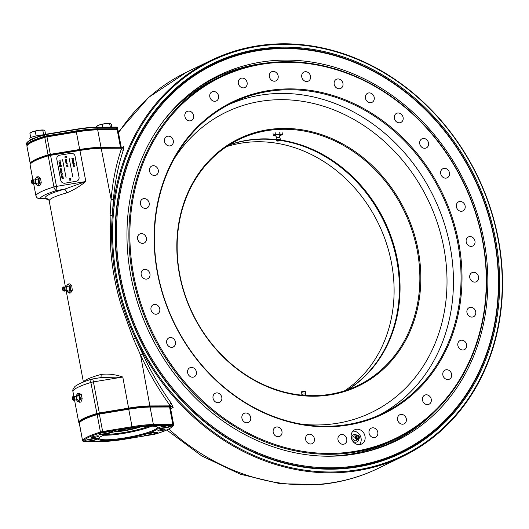 <?xml version="1.0" encoding="UTF-8"?>
<svg xmlns="http://www.w3.org/2000/svg" width="529" height="529" viewBox="0 0 529 529"><rect width="100%" height="100%" fill="white"/><g stroke="black" fill="none" stroke-linecap="round" stroke-linejoin="round"><path stroke-width="0.79" d="M121.101 149.079L120.817 148.226L101.475 148.292A34.517 5.283 169.3 0 0 91.782 148.861A34.517 5.283 169.3 0 0 79.972 150.454L50.605 155.314A3.597 0.549 169.3 0 0 48.04 155.896A46.737 7.148 169.3 0 0 30.351 164.023A46.737 7.148 169.3 0 0 30.054 164.605A3.597 0.549 169.3 0 0 30.047 164.651A3.597 0.549 169.3 0 0 30.067 164.698M133.434 338.95L135.45 338.091L142.671 354.053L140.542 355.019L133.434 338.95L121.518 306.258C115.659 287.359 112.062 268.309 110.72 249.119L110.111 215.534L111.097 199.215C112.677 181.46 116.043 164.896 121.187 149.535A1.435 0.853 18.6 0 0 123.416 149.919C118.317 165.174 114.985 181.619 113.424 199.254L112.28 215.482A220.038 189.256 -115.8 0 1 211.21 60.273A220.038 189.256 -115.8 0 1 266.709 44.661A220.038 189.256 -115.8 0 1 489.999 206.865A220.038 189.256 -115.8 0 1 402.953 456.375A220.038 189.256 -115.8 0 1 347.454 471.987A220.038 189.256 -115.8 0 1 135.45 338.091A220.038 189.256 -115.8 0 1 112.28 215.482A1.435 0.483 2.8 0 1 110.111 215.534M140.463 406.517A34.517 5.283 -10.7 0 1 150.163 405.941L169.505 405.882L169.472 406.318L149.958 406.378A34.154 5.224 169.3 0 0 140.364 406.946A34.154 5.224 169.3 0 0 128.679 408.52L99.313 413.38L99.293 412.964L128.659 408.11A34.517 5.283 -10.7 0 1 140.463 406.517M30.351 164.023L30.636 163.613A46.38 7.095 -10.7 0 1 48.185 155.552A3.234 0.496 -10.7 0 1 50.5 155.03L79.866 150.17L85.843 181.526C79.74 186.4 73.359 190.195 66.707 192.913A3.597 1.627 74.8 0 0 64.34 189.25L56.715 190.513A3.597 0.522 -99.4 0 0 56.477 186.387L85.843 181.526L64.34 189.25A38.108 5.832 -10.7 0 0 45.163 198.534L48.813 200.028A3.597 3.544 -33.8 0 0 45.163 198.534L40.111 198.547A3.597 2.744 89.8 0 1 39.463 198.653L46.182 198.633M83.595 381.958A34.517 5.283 -10.7 0 1 101.013 374.459C108.002 373.534 115.262 374.393 122.788 377.038L101.568 377.468M65.9 157.946A0.899 0.879 33.6 0 0 65.444 156.3M121.194 147.075L122.02 148.08L122.437 147.908L120.751 148.087M121.736 148.146L123.812 146.526L123.416 149.919M229.011 145.039A136.621 117.511 -115.8 0 1 252.961 139.722A136.621 117.511 -115.8 0 1 276.012 139.868M280.191 140.41A136.621 117.511 -115.8 0 1 394.125 248.835A136.621 117.511 -115.8 0 1 347.513 389.827M226.538 146.659A136.621 117.511 -115.8 0 1 247.678 142.281A136.621 117.511 -115.8 0 1 383.499 235.167A136.621 117.511 -115.8 0 1 344.71 390.772M347.652 471.127A219.317 188.635 64.2 0 0 498.047 238.956A219.317 188.635 64.2 0 0 267.171 45.196A219.317 188.635 64.2 0 0 116.783 277.368A219.317 188.635 64.2 0 0 347.652 471.127M347.123 468.337A216.44 186.162 -115.8 0 1 119.283 277.117A216.44 186.162 -115.8 0 1 267.7 47.994A216.44 186.162 -115.8 0 1 495.541 239.214A216.44 186.162 -115.8 0 1 347.123 468.337M267.502 48.853A215.72 185.54 64.2 0 0 213.088 64.161A215.72 185.54 64.2 0 0 127.753 308.777A215.72 185.54 64.2 0 0 346.66 467.801A215.72 185.54 64.2 0 0 401.075 452.493A215.72 185.54 64.2 0 0 486.416 207.871A215.72 185.54 64.2 0 0 267.502 48.853M48.185 155.552L53.912 186.968A3.597 2.076 -107 0 0 56.715 190.513A43.147 6.599 169.3 0 0 40.111 198.547A3.597 3.538 -162.3 0 1 35.919 195.677A46.737 7.148 -10.7 0 1 53.912 186.968A3.597 0.549 -10.7 0 1 56.477 186.387L50.5 155.03M142.671 354.053C150.891 371.669 160.432 388.081 171.297 403.296A1.435 0.509 -35.6 0 0 169.379 404.573L173.142 407.594L170.86 406.543L170.854 409.882M171.297 403.296L173.142 407.594L171.026 408.619M169.459 404.718L169.379 404.573C158.435 389.258 148.821 372.747 140.542 355.019L149.958 406.378M113.424 199.254A1.435 0.622 5 0 1 111.097 199.215L101.145 148.027L120.83 148.259M121.696 147.551L123.812 146.526L121.214 149.39M101.013 374.459A3.597 1.627 -105.2 0 1 100.477 377.646M101.628 377.455L92.41 378.982A3.597 3.597 0 0 0 91.947 379.088A3.597 2.076 73 0 1 92.337 379.035A3.597 0.522 80.6 0 1 92.41 378.982A3.597 0.522 80.6 0 1 93.421 381.892L99.293 412.964A3.597 0.549 -10.7 0 0 96.721 413.552A46.737 7.148 -10.7 0 0 78.735 422.261A3.597 0.549 -10.7 0 0 78.728 422.307A3.597 0.549 -10.7 0 0 78.788 422.38L79.205 422.658A3.234 0.496 169.3 0 0 79.376 422.717M128.679 408.52L122.788 377.038L93.421 381.892A3.597 0.549 169.3 0 0 90.856 382.48A46.737 7.148 169.3 0 0 72.863 391.189A3.597 3.538 17.7 0 1 72.969 389.476L72.969 389.476C74.172 387.281 75.105 386.104 75.773 385.939C79 383.644 84.389 381.363 91.947 379.088A3.597 2.076 73 0 0 90.856 382.48L97.005 413.903A46.38 7.095 169.3 0 0 79.152 422.545A3.234 0.496 169.3 0 0 79.205 422.658M79.185 394.786L79.522 394.528M79.866 150.17A34.154 5.224 -10.7 0 1 101.145 148.027M70.126 180.29A0.899 0.879 33.6 0 0 69.663 178.643M169.505 405.882L169.465 405.029M170.86 406.543L169.472 406.318M170.55 406.503A46.737 7.148 -10.7 0 1 170.239 407.085M99.313 413.38A3.234 0.496 169.3 0 0 97.005 413.903M228.779 104.57A172.58 148.437 -115.8 0 1 268.487 94.102A172.58 148.437 -115.8 0 1 442.833 218.999A172.58 148.437 -115.8 0 1 379.108 415.113M173.638 159.698A166.827 143.485 -115.8 0 1 268.216 100.325A166.827 143.485 -115.8 0 1 443.831 247.711A166.827 143.485 -115.8 0 1 329.435 424.311A166.827 143.485 -115.8 0 1 301.669 424.179M324.026 395.685A137.342 118.132 -115.8 0 1 179.45 274.346A137.342 118.132 -115.8 0 1 273.632 128.957A137.342 118.132 -115.8 0 1 418.208 250.29A137.342 118.132 -115.8 0 1 324.026 395.685M273.433 129.81A136.621 117.511 64.2 0 0 238.969 139.511A136.621 117.511 64.2 0 0 184.919 294.435A136.621 117.511 64.2 0 0 323.563 395.15A136.621 117.511 64.2 0 0 358.027 385.449A136.621 117.511 64.2 0 0 412.078 230.525A136.621 117.511 64.2 0 0 273.433 129.81M229.328 144.84A136.621 117.511 -115.8 0 1 253.622 139.405A136.621 117.511 -115.8 0 1 275.907 139.464M280.337 140.02A136.621 117.511 -115.8 0 1 394.766 248.438A136.621 117.511 -115.8 0 1 347.864 389.708M270.802 62.495A201.337 173.175 -115.8 0 1 475.121 210.919A201.337 173.175 -115.8 0 1 395.467 439.229A201.337 173.175 -115.8 0 1 344.683 453.512A201.337 173.175 -115.8 0 1 140.364 305.094A201.337 173.175 -115.8 0 1 220.018 76.784A201.337 173.175 -115.8 0 1 270.802 62.495M344.882 452.659A200.623 172.553 64.2 0 0 482.455 240.278A200.623 172.553 64.2 0 0 271.265 63.037A200.623 172.553 64.2 0 0 133.692 275.411A200.623 172.553 64.2 0 0 344.882 452.659M339.869 426.123A173.294 149.052 -115.8 0 1 157.444 273.024A173.294 149.052 -115.8 0 1 276.277 89.566A173.294 149.052 -115.8 0 1 458.703 242.672A173.294 149.052 -115.8 0 1 339.869 426.123M276.078 90.426A172.58 148.437 64.2 0 0 232.548 102.672A172.58 148.437 64.2 0 0 164.274 298.369A172.58 148.437 64.2 0 0 339.406 425.587A172.58 148.437 64.2 0 0 382.936 413.341A172.58 148.437 64.2 0 0 451.211 217.644A172.58 148.437 64.2 0 0 276.078 90.426M356.685 429.231A7.909 6.804 64.2 0 0 354.695 429.793A7.909 6.804 64.2 0 0 351.56 438.759A7.909 6.804 64.2 0 0 359.588 444.591A7.909 6.804 64.2 0 0 361.585 444.029A7.909 6.804 64.2 0 0 364.712 435.063A7.909 6.804 64.2 0 0 356.685 429.231M469.653 236.582A5.032 4.331 64.2 0 0 468.383 236.939A5.032 4.331 64.2 0 0 466.393 242.652A5.032 4.331 64.2 0 0 471.504 246.362A5.032 4.331 64.2 0 0 472.774 246.005A5.032 4.331 64.2 0 0 474.764 240.298A5.032 4.331 64.2 0 0 469.653 236.582M473.224 272.316A5.032 4.331 64.2 0 0 471.954 272.673A5.032 4.331 64.2 0 0 469.964 278.38A5.032 4.331 64.2 0 0 475.068 282.096A5.032 4.331 64.2 0 0 476.338 281.739A5.032 4.331 64.2 0 0 478.335 276.026A5.032 4.331 64.2 0 0 473.224 272.316M470.413 307.303A5.032 4.331 64.2 0 0 469.144 307.66A5.032 4.331 64.2 0 0 467.153 313.373A5.032 4.331 64.2 0 0 472.258 317.083A5.032 4.331 64.2 0 0 473.528 316.726A5.032 4.331 64.2 0 0 475.518 311.019A5.032 4.331 64.2 0 0 470.413 307.303M461.328 340.207A5.032 4.331 64.2 0 0 460.058 340.564A5.032 4.331 64.2 0 0 458.061 346.27A5.032 4.331 64.2 0 0 463.173 349.98A5.032 4.331 64.2 0 0 464.442 349.623A5.032 4.331 64.2 0 0 466.433 343.916A5.032 4.331 64.2 0 0 461.328 340.207M446.311 369.751A5.032 4.331 64.2 0 0 445.041 370.108A5.032 4.331 64.2 0 0 443.051 375.815A5.032 4.331 64.2 0 0 448.162 379.524A5.032 4.331 64.2 0 0 449.432 379.167A5.032 4.331 64.2 0 0 451.422 373.461A5.032 4.331 64.2 0 0 446.311 369.751M425.957 394.813A5.032 4.331 64.2 0 0 424.688 395.17A5.032 4.331 64.2 0 0 422.691 400.876A5.032 4.331 64.2 0 0 427.802 404.586A5.032 4.331 64.2 0 0 429.072 404.229A5.032 4.331 64.2 0 0 431.062 398.522A5.032 4.331 64.2 0 0 425.957 394.813M401.028 414.419A5.032 4.331 64.2 0 0 399.759 414.776A5.032 4.331 64.2 0 0 397.768 420.482A5.032 4.331 64.2 0 0 402.873 424.192A5.032 4.331 64.2 0 0 404.143 423.835A5.032 4.331 64.2 0 0 406.14 418.128A5.032 4.331 64.2 0 0 401.028 414.419M372.495 427.822A5.032 4.331 64.2 0 0 371.226 428.179A5.032 4.331 64.2 0 0 369.235 433.886A5.032 4.331 64.2 0 0 374.34 437.595A5.032 4.331 64.2 0 0 375.61 437.238A5.032 4.331 64.2 0 0 377.607 431.532A5.032 4.331 64.2 0 0 372.495 427.822M341.45 434.501A5.032 4.331 64.2 0 0 340.18 434.858A5.032 4.331 64.2 0 0 338.19 440.564A5.032 4.331 64.2 0 0 343.301 444.281A5.032 4.331 64.2 0 0 344.571 443.924A5.032 4.331 64.2 0 0 346.561 438.21A5.032 4.331 64.2 0 0 341.45 434.501M309.088 434.21A5.032 4.331 64.2 0 0 307.818 434.567A5.032 4.331 64.2 0 0 305.828 440.273A5.032 4.331 64.2 0 0 310.94 443.983A5.032 4.331 64.2 0 0 312.209 443.626A5.032 4.331 64.2 0 0 314.2 437.919A5.032 4.331 64.2 0 0 309.088 434.21M276.654 426.949A5.032 4.331 64.2 0 0 275.384 427.306A5.032 4.331 64.2 0 0 273.394 433.013A5.032 4.331 64.2 0 0 278.499 436.723A5.032 4.331 64.2 0 0 279.768 436.365A5.032 4.331 64.2 0 0 281.759 430.659A5.032 4.331 64.2 0 0 276.654 426.949M245.39 413.004A5.032 4.331 64.2 0 0 244.12 413.361A5.032 4.331 64.2 0 0 242.13 419.067A5.032 4.331 64.2 0 0 247.235 422.777A5.032 4.331 64.2 0 0 248.504 422.42A5.032 4.331 64.2 0 0 250.495 416.713A5.032 4.331 64.2 0 0 245.39 413.004M216.493 392.908A5.032 4.331 64.2 0 0 215.224 393.265A5.032 4.331 64.2 0 0 213.233 398.972A5.032 4.331 64.2 0 0 218.345 402.681A5.032 4.331 64.2 0 0 219.614 402.324A5.032 4.331 64.2 0 0 221.605 396.618A5.032 4.331 64.2 0 0 216.493 392.908M191.088 367.43A5.032 4.331 64.2 0 0 189.818 367.787A5.032 4.331 64.2 0 0 187.828 373.494A5.032 4.331 64.2 0 0 192.933 377.203A5.032 4.331 64.2 0 0 194.203 376.846A5.032 4.331 64.2 0 0 196.199 371.14A5.032 4.331 64.2 0 0 191.088 367.43M170.14 337.555A5.032 4.331 64.2 0 0 168.87 337.912A5.032 4.331 64.2 0 0 166.88 343.625A5.032 4.331 64.2 0 0 171.991 347.335A5.032 4.331 64.2 0 0 173.261 346.978A5.032 4.331 64.2 0 0 175.251 341.271A5.032 4.331 64.2 0 0 170.14 337.555M154.461 304.433A5.032 4.331 64.2 0 0 153.192 304.79A5.032 4.331 64.2 0 0 151.195 310.497A5.032 4.331 64.2 0 0 156.306 314.206A5.032 4.331 64.2 0 0 157.576 313.849A5.032 4.331 64.2 0 0 159.566 308.142A5.032 4.331 64.2 0 0 154.461 304.433M144.642 269.327A5.032 4.331 64.2 0 0 143.372 269.684A5.032 4.331 64.2 0 0 141.382 275.397A5.032 4.331 64.2 0 0 146.493 279.107A5.032 4.331 64.2 0 0 147.763 278.75A5.032 4.331 64.2 0 0 149.753 273.043A5.032 4.331 64.2 0 0 144.642 269.327M141.071 233.6A5.032 4.331 64.2 0 0 139.801 233.957A5.032 4.331 64.2 0 0 137.811 239.663A5.032 4.331 64.2 0 0 142.923 243.373A5.032 4.331 64.2 0 0 144.192 243.016A5.032 4.331 64.2 0 0 146.183 237.309A5.032 4.331 64.2 0 0 141.071 233.6M143.888 198.606A5.032 4.331 64.2 0 0 142.618 198.964A5.032 4.331 64.2 0 0 140.628 204.677A5.032 4.331 64.2 0 0 145.733 208.386A5.032 4.331 64.2 0 0 147.002 208.029A5.032 4.331 64.2 0 0 148.993 202.323A5.032 4.331 64.2 0 0 143.888 198.606M152.974 165.709A5.032 4.331 64.2 0 0 151.704 166.066A5.032 4.331 64.2 0 0 149.714 171.773A5.032 4.331 64.2 0 0 154.818 175.483A5.032 4.331 64.2 0 0 156.088 175.125A5.032 4.331 64.2 0 0 158.078 169.419A5.032 4.331 64.2 0 0 152.974 165.709M167.984 136.165A5.032 4.331 64.2 0 0 166.714 136.522A5.032 4.331 64.2 0 0 164.724 142.228A5.032 4.331 64.2 0 0 169.829 145.938A5.032 4.331 64.2 0 0 171.098 145.581A5.032 4.331 64.2 0 0 173.095 139.874A5.032 4.331 64.2 0 0 167.984 136.165M188.344 111.103A5.032 4.331 64.2 0 0 187.074 111.46A5.032 4.331 64.2 0 0 185.084 117.167A5.032 4.331 64.2 0 0 190.189 120.883A5.032 4.331 64.2 0 0 191.458 120.526A5.032 4.331 64.2 0 0 193.449 114.813A5.032 4.331 64.2 0 0 188.344 111.103M213.266 91.497A5.032 4.331 64.2 0 0 211.997 91.854A5.032 4.331 64.2 0 0 210.006 97.561A5.032 4.331 64.2 0 0 215.118 101.27A5.032 4.331 64.2 0 0 216.387 100.913A5.032 4.331 64.2 0 0 218.378 95.207A5.032 4.331 64.2 0 0 213.266 91.497M241.799 78.094A5.032 4.331 64.2 0 0 240.53 78.451A5.032 4.331 64.2 0 0 238.539 84.157A5.032 4.331 64.2 0 0 243.651 87.874A5.032 4.331 64.2 0 0 244.92 87.516A5.032 4.331 64.2 0 0 246.911 81.803A5.032 4.331 64.2 0 0 241.799 78.094M272.845 71.415A5.032 4.331 64.2 0 0 271.575 71.772A5.032 4.331 64.2 0 0 269.585 77.479A5.032 4.331 64.2 0 0 274.69 81.188A5.032 4.331 64.2 0 0 275.959 80.831A5.032 4.331 64.2 0 0 277.956 75.125A5.032 4.331 64.2 0 0 272.845 71.415M305.207 71.706A5.032 4.331 64.2 0 0 303.937 72.063A5.032 4.331 64.2 0 0 301.947 77.77A5.032 4.331 64.2 0 0 307.058 81.486A5.032 4.331 64.2 0 0 308.328 81.122A5.032 4.331 64.2 0 0 310.318 75.416A5.032 4.331 64.2 0 0 305.207 71.706M337.647 78.966A5.032 4.331 64.2 0 0 336.378 79.324A5.032 4.331 64.2 0 0 334.388 85.03A5.032 4.331 64.2 0 0 339.492 88.74A5.032 4.331 64.2 0 0 340.762 88.383A5.032 4.331 64.2 0 0 342.752 82.676A5.032 4.331 64.2 0 0 337.647 78.966M368.911 92.912A5.032 4.331 64.2 0 0 367.642 93.269A5.032 4.331 64.2 0 0 365.651 98.976A5.032 4.331 64.2 0 0 370.756 102.686A5.032 4.331 64.2 0 0 372.026 102.328A5.032 4.331 64.2 0 0 374.016 96.622A5.032 4.331 64.2 0 0 368.911 92.912M397.801 113.008A5.032 4.331 64.2 0 0 396.532 113.365A5.032 4.331 64.2 0 0 394.541 119.071A5.032 4.331 64.2 0 0 399.646 122.788A5.032 4.331 64.2 0 0 400.916 122.43A5.032 4.331 64.2 0 0 402.913 116.717A5.032 4.331 64.2 0 0 397.801 113.008M423.207 138.486A5.032 4.331 64.2 0 0 421.937 138.843A5.032 4.331 64.2 0 0 419.947 144.549A5.032 4.331 64.2 0 0 425.058 148.259A5.032 4.331 64.2 0 0 426.328 147.902A5.032 4.331 64.2 0 0 428.318 142.195A5.032 4.331 64.2 0 0 423.207 138.486M444.155 168.354A5.032 4.331 64.2 0 0 442.885 168.711A5.032 4.331 64.2 0 0 440.895 174.425A5.032 4.331 64.2 0 0 446.007 178.134A5.032 4.331 64.2 0 0 447.276 177.777A5.032 4.331 64.2 0 0 449.266 172.07A5.032 4.331 64.2 0 0 444.155 168.354M459.84 201.483A5.032 4.331 64.2 0 0 458.57 201.84A5.032 4.331 64.2 0 0 456.58 207.547A5.032 4.331 64.2 0 0 461.685 211.256A5.032 4.331 64.2 0 0 462.954 210.899A5.032 4.331 64.2 0 0 464.945 205.192A5.032 4.331 64.2 0 0 459.84 201.483M351.831 436.709A3.234 2.784 64.2 0 0 351.342 437.966M353.094 441.589A3.234 2.784 64.2 0 0 354.384 441.979M359.416 444.605A7.909 6.804 64.2 0 0 360.302 435.863A7.909 6.804 64.2 0 0 352.896 431.135M82.603 440.789A3.234 0.496 -10.7 0 1 82.577 440.743A3.234 0.496 -10.7 0 1 82.584 440.703A46.38 7.095 -10.7 0 1 100.45 432.054A3.234 0.496 -10.7 0 1 102.765 431.525L132.131 426.672A34.154 5.224 -10.7 0 1 143.795 425.098A34.154 5.224 -10.7 0 1 153.384 424.536A0.721 0.549 89.8 0 1 152.98 425.402A33.439 5.118 169.3 0 0 143.597 425.957A33.439 5.118 169.3 0 0 132.177 427.498L109.159 431.3A6.831 1.045 -10.7 0 1 112.432 431.426A6.831 1.045 -10.7 0 1 109.814 432.96A6.831 1.045 -10.7 0 1 102.692 434.362A6.831 1.045 -10.7 0 1 99.168 433.932A6.831 1.045 -10.7 0 1 103.982 432.16L102.811 432.352A2.519 0.384 169.3 0 0 101.013 432.762A45.659 6.983 169.3 0 0 83.423 441.279A2.519 0.384 169.3 0 0 84.032 441.444A0.721 0.549 89.8 0 1 83.734 441.431M109.159 431.3L103.982 432.16M99.412 433.714A6.474 0.992 169.3 0 0 102.791 433.932A6.474 0.992 169.3 0 0 112.128 431.307M140.159 407.092A33.439 5.118 -10.7 0 1 149.416 406.55A0.721 0.549 89.8 0 1 150.084 407.079L153.384 424.536L172.857 424.463A0.721 0.549 89.8 0 1 172.461 425.336L171.68 425.336A6.831 1.045 -10.7 0 1 171.912 425.435A6.831 1.045 -10.7 0 1 169.287 426.969A6.831 1.045 -10.7 0 1 162.172 428.364A6.831 1.045 -10.7 0 1 158.647 427.941A6.831 1.045 -10.7 0 1 168.248 425.349L152.98 425.402M171.68 425.336L168.248 425.349M158.885 427.723A6.474 0.992 169.3 0 0 162.271 427.935A6.474 0.992 169.3 0 0 171.601 425.316M84.032 441.444L85.004 441.464M88.244 441.431A6.831 1.045 -10.7 0 0 95.246 440.029A6.831 1.045 -10.7 0 0 97.779 438.521A6.831 1.045 -10.7 0 0 94.314 438.415A6.831 1.045 -10.7 0 0 84.514 441.027A6.831 1.045 -10.7 0 0 84.805 441.444L103.505 441.378A0.721 0.549 89.8 0 1 103.248 441.378M84.759 440.802A6.474 0.992 169.3 0 0 88.145 441.021A6.474 0.992 169.3 0 0 97.475 438.402M147.327 435.479L124.295 439.295L147.327 435.479A6.831 1.045 -10.7 0 1 143.994 435.036A6.831 1.045 -10.7 0 1 153.794 432.424A6.831 1.045 -10.7 0 1 157.258 432.53A6.831 1.045 -10.7 0 1 152.511 434.62L153.641 434.435M144.238 434.812A6.474 0.992 169.3 0 0 147.617 435.03A6.474 0.992 169.3 0 0 156.954 432.411M128.646 408.639A33.439 5.118 -10.7 0 1 140.033 407.105M163.177 429.224A3.67 0.562 169.3 0 0 157.893 430.718A3.67 0.562 169.3 0 0 159.811 430.857A3.67 0.562 169.3 0 0 165.101 429.363A3.67 0.562 169.3 0 0 163.177 429.224M96.675 435.922A3.67 0.562 169.3 0 0 91.391 437.423A3.67 0.562 169.3 0 0 93.309 437.556A3.67 0.562 169.3 0 0 98.599 436.061A3.67 0.562 169.3 0 0 96.675 435.922M114.297 440.141A30.378 4.649 -10.7 0 1 98.619 438.257A30.378 4.649 -10.7 0 1 142.195 426.639A30.378 4.649 -10.7 0 1 157.602 427.108A30.378 4.649 -10.7 0 1 145.951 433.932A30.378 4.649 -10.7 0 1 114.297 440.141M98.989 437.833A29.664 4.536 169.3 0 0 98.963 438.197A29.664 4.536 169.3 0 0 114.495 439.288A29.664 4.536 169.3 0 0 157.258 427.187A29.664 4.536 169.3 0 0 157.1 426.85M140.826 426.784A18.336 2.804 -10.7 0 1 118.701 431.532A18.336 2.804 -10.7 0 1 114.119 431.829M116.043 431.327A17.979 2.751 169.3 0 0 118.8 431.102A17.979 2.751 169.3 0 0 138.849 427.015M149.674 406.55L168.896 406.484A0.721 0.549 89.8 0 1 169.558 407.013L150.084 407.079A34.154 5.224 169.3 0 0 140.496 407.647A34.154 5.224 169.3 0 0 128.831 409.215L99.465 414.075A3.234 0.496 169.3 0 0 97.157 414.597A46.38 7.095 169.3 0 0 79.284 423.246A3.234 0.496 169.3 0 0 79.284 423.293A3.234 0.496 169.3 0 0 79.297 423.326M99.28 413.493L128.626 408.633L132.177 427.498M84.977 441.464L82.577 440.743L79.304 422.909C80.606 420.132 86.63 417.136 97.376 413.923A0.721 0.417 73 0 1 97.455 413.909A2.519 0.384 -10.7 0 1 99.247 413.499L102.811 432.352M147.525 435.453L152.193 434.679M152.259 434.673L153.661 434.441A2.519 0.384 169.3 0 0 155.473 434.018A45.659 6.983 169.3 0 0 173.069 425.501A0.721 0.708 17.5 0 0 173.638 424.681A46.38 7.095 -10.7 0 1 173.181 425.475M172.857 424.463A3.234 0.496 -10.7 0 1 173.644 424.642A3.234 0.496 -10.7 0 1 173.638 424.681L170.345 407.224A3.234 0.496 169.3 0 0 170.345 407.185A3.234 0.496 169.3 0 0 169.558 407.013L172.857 424.463M173.069 425.501A2.519 0.384 169.3 0 0 172.461 425.336M150.811 432.848L151.777 432.689M149.211 433.172L150.838 432.973M77.419 399.514L76.143 399.878A1.898 0.926 -95.8 0 0 76.236 399.772A1.898 0.926 -95.8 0 0 76.421 399.441A1.898 0.926 -95.8 0 0 75.898 396.406A1.898 0.926 -95.8 0 0 75.779 396.32L77.174 396.221M77.201 396.135L77.201 396.135A2.519 1.223 84.2 0 1 78.933 396.069A2.519 1.223 84.2 0 1 79.238 399.613A2.519 1.223 84.2 0 1 77.565 399.779M72.493 397.134A1.799 0.873 -95.8 0 0 72.42 398.892A1.799 0.873 -95.8 0 0 73.167 400.122A1.799 0.873 -95.8 0 0 73.948 399.62A1.799 0.873 -95.8 0 0 73.895 397.424A1.799 0.873 -95.8 0 0 72.817 396.671A1.799 0.873 -95.8 0 0 72.493 397.134M72.784 397.629A1.078 0.522 84.2 0 1 73.114 397.305A1.078 0.522 84.2 0 1 73.67 397.934A1.078 0.522 84.2 0 1 73.657 399.124A1.078 0.522 84.2 0 1 73.333 399.448A1.078 0.522 84.2 0 1 72.777 398.82A1.078 0.522 84.2 0 1 72.784 397.629M80.613 398.952L79.998 396.783A3.954 1.924 84.2 0 1 79.819 400.605L80.613 398.952L82.207 398.793L80.904 402.066L79.317 402.232L79.819 400.605A3.954 1.924 84.2 0 1 78.047 401.696A3.954 1.924 84.2 0 1 76.626 399.633M78.391 394.052A3.954 1.924 84.2 0 1 79.998 396.783L79.661 394.581L77.413 393.483L76.619 395.137A3.954 1.924 84.2 0 1 78.391 394.052M76.308 396.466A3.954 1.924 84.2 0 1 76.619 395.137L76.116 396.763M77.366 401.101L79.317 402.232M76.612 399.64L77.069 401.134M79.661 394.581L81.254 394.422L79 393.325L77.413 393.483M81.254 394.422L82.207 398.793M164.942 425.852L166.37 425.6M163.838 426.083L164.969 425.984M90.399 439.017L92.277 438.68M89.632 439.182L90.426 439.136M104.749 431.955L107.837 431.386M104.187 432.107L104.775 432.094M67.593 290.216L66.317 290.58A1.898 0.926 -95.8 0 0 66.416 290.474A1.898 0.926 -95.8 0 0 66.482 290.375A1.898 0.926 -95.8 0 0 66.733 288.649A1.898 0.926 -95.8 0 0 66.072 287.108A1.898 0.926 -95.8 0 0 65.96 287.022L67.408 286.804M67.375 286.837A2.519 1.223 84.2 0 1 67.533 286.526A2.519 1.223 84.2 0 1 69.292 287.128A2.519 1.223 84.2 0 1 69.266 290.619A2.519 1.223 84.2 0 1 67.745 290.474M62.779 287.611A1.799 0.873 -95.8 0 0 62.561 289.429A1.799 0.873 -95.8 0 0 63.341 290.824A1.799 0.873 -95.8 0 0 64.016 290.54A1.799 0.873 -95.8 0 0 64.121 288.279A1.799 0.873 -95.8 0 0 62.997 287.373A1.799 0.873 -95.8 0 0 62.779 287.611M63.024 288.199A1.078 0.522 84.2 0 1 63.288 288.001A1.078 0.522 84.2 0 1 63.87 288.728A1.078 0.522 84.2 0 1 63.771 289.958A1.078 0.522 84.2 0 1 63.506 290.15A1.078 0.522 84.2 0 1 62.925 289.429A1.078 0.522 84.2 0 1 63.024 288.199M67.99 284.027L69.583 283.868L71.752 285.779L70.159 285.938L67.99 284.027L67.038 285.356A3.954 1.924 84.2 0 1 68.935 284.999A3.954 1.924 84.2 0 1 70.291 288.219A3.954 1.924 84.2 0 1 69.755 291.796A3.954 1.924 84.2 0 1 67.857 292.147A3.954 1.924 84.2 0 1 66.806 290.335M66.482 287.168A3.954 1.924 84.2 0 1 67.038 285.356L66.376 287.154M71.752 285.779L72.301 290.309L70.681 292.927L69.087 293.092L70.714 290.467L70.159 285.938M67.137 291.162L69.087 293.092M66.733 290.355L66.919 291.181M72.301 290.309L70.714 290.467M276.422 137.924A1.898 0.377 174.3 0 0 276.224 138.062A1.898 0.377 174.3 0 0 276.217 138.082L276.409 136.978L275.424 135.444A2.519 0.503 -5.7 0 1 275.589 135.04A2.519 0.503 -5.7 0 1 278.73 134.498A2.519 0.503 -5.7 0 1 280.218 134.961L279.557 136.667L279.967 137.705A1.898 0.377 174.3 0 0 279.953 137.692A1.898 0.377 174.3 0 0 278.373 137.533A1.898 0.377 174.3 0 0 276.422 137.924M276.779 140.654A1.799 0.357 174.3 0 0 276.588 140.879A1.799 0.357 174.3 0 0 278.042 141.051A1.799 0.357 174.3 0 0 279.953 140.681A1.799 0.357 174.3 0 0 280.152 140.522A1.799 0.357 174.3 0 0 278.862 140.271A1.799 0.357 174.3 0 0 276.779 140.654M277.414 140.654L279.444 140.562L277.414 140.654M281.13 134.313L279.894 133.883L277.639 134.28A3.954 0.793 -5.7 0 1 281.13 134.313A3.954 0.793 -5.7 0 1 281.296 135.093L282.334 134.426L281.13 134.313M280.231 135.437L281.296 135.093A3.954 0.793 -5.7 0 1 279.755 135.563M274.32 135.027A3.954 0.793 -5.7 0 1 277.639 134.28L275.351 134.359L273.248 135.371L274.485 135.801A3.954 0.793 -5.7 0 1 274.32 135.027M275.999 135.94A3.954 0.793 -5.7 0 1 275.318 135.913A3.954 0.793 -5.7 0 1 274.485 135.801L275.688 135.913M273.07 133.592L273.248 135.371M275.173 132.574L275.351 134.359M279.715 132.098L279.894 133.883M282.155 132.64L282.334 134.426M301.385 392.544A2.149 0.43 -5.7 0 1 301.722 392.306A2.149 0.43 -5.7 0 1 304.003 391.903A2.149 0.43 -5.7 0 1 305.636 392.115L305.22 391.434A1.799 0.357 -5.7 0 0 303.851 391.255A1.799 0.357 -5.7 0 0 301.94 391.592A1.799 0.357 -5.7 0 0 301.656 391.791L301.861 394.621A1.898 0.377 -5.7 0 1 301.847 394.608A1.898 0.377 -5.7 0 1 302.132 394.317A1.898 0.377 -5.7 0 1 304.34 393.953A1.898 0.377 -5.7 0 1 305.59 394.231A1.898 0.377 -5.7 0 1 305.583 394.25L305.412 395.434M462.128 155.625A215.72 185.54 -115.8 0 1 401.075 452.493A215.72 185.54 -115.8 0 1 152.035 361.023A215.72 185.54 -115.8 0 1 213.088 64.161A215.72 185.54 -115.8 0 1 462.128 155.625M152.881 360.52A214.999 184.925 64.2 0 0 419.662 441.1A214.999 184.925 64.2 0 0 461.943 155.81A214.999 184.925 64.2 0 0 195.161 75.23A214.999 184.925 64.2 0 0 152.881 360.52M161.411 354.873A203.136 174.722 -115.8 0 1 187.742 95.478A203.136 174.722 -115.8 0 1 453.419 161.457A203.136 174.722 -115.8 0 1 360.791 452.943A203.136 174.722 -115.8 0 1 161.411 354.873M186.638 96.41A202.415 174.101 -115.8 0 1 265.763 63.083M164.215 119.964A201.337 173.175 -115.8 0 1 218.041 77.756M434.593 411.84A202.415 174.101 -115.8 0 1 359.37 453.234M393.483 440.174A201.337 173.175 -115.8 0 1 326.982 456.21M36.303 179.681A2.519 1.223 84.2 0 1 37.566 179.067A2.519 1.223 84.2 0 1 38.544 182.287A2.519 1.223 84.2 0 1 37.076 183.768A2.519 1.223 84.2 0 1 36.521 183.054L35.238 183.424A1.898 0.926 -95.8 0 0 35.337 183.318A1.898 0.926 -95.8 0 0 35.674 181.579A1.898 0.926 -95.8 0 0 35 179.946A1.898 0.926 -95.8 0 0 34.94 179.9M32.573 183.695A2.149 1.045 -95.8 0 0 32.758 183.861A2.149 1.045 -95.8 0 0 32.904 183.947A2.149 1.045 -95.8 0 0 34.021 182.452A2.149 1.045 -95.8 0 0 33.175 179.847A2.149 1.045 -95.8 0 0 32.487 179.82A2.149 1.045 -95.8 0 0 32.216 180.131M38.187 185.884L38.789 184.442A3.954 1.924 84.2 0 1 36.937 185.11L38.187 185.884L39.774 185.725L41.269 182.816L39.675 182.974L39.172 180.746A3.954 1.924 84.2 0 1 38.789 184.442L39.675 182.974M36.217 184.284L36.937 185.11A3.954 1.924 84.2 0 1 35.727 183.173M37.704 177.718A3.954 1.924 84.2 0 1 39.172 180.746L38.954 178.491L36.746 176.917L35.853 178.385A3.954 1.924 84.2 0 1 37.704 177.718M35.41 180.005A3.954 1.924 84.2 0 1 35.853 178.385L35.258 179.992M35.688 183.186L35.972 184.31M38.954 178.491L40.548 178.333L38.333 176.759L36.746 176.917M40.548 178.333L41.269 182.816M32.428 180.911A1.078 0.522 84.2 0 1 32.858 182.082A1.078 0.522 84.2 0 1 32.428 182.994A1.078 0.522 84.2 0 1 32.216 182.928A1.078 0.522 84.2 0 1 31.786 181.758A1.078 0.522 84.2 0 1 32.216 180.845A1.078 0.522 84.2 0 1 32.428 180.911M32.494 180.237A1.799 0.873 -95.8 0 0 31.449 181.302A1.799 0.873 -95.8 0 0 32.143 183.596A1.799 0.873 -95.8 0 0 33.195 182.538A1.799 0.873 -95.8 0 0 32.494 180.237M357.148 439.744A2.519 2.162 -115.8 0 1 355.627 440.796A2.519 2.162 -115.8 0 1 352.982 438.567A2.519 2.162 -115.8 0 1 354.708 435.903A2.519 2.162 -115.8 0 1 355.303 435.936M357.478 435.327A1.799 1.547 64.2 0 0 358.14 438.819A1.799 1.547 64.2 0 0 357.478 435.327M357.611 436.022A1.078 0.926 -115.8 0 1 358.007 438.118A1.078 0.926 -115.8 0 1 357.611 436.022M358.669 439.13A3.954 3.399 -115.8 0 1 355.891 442.191A3.954 3.399 -115.8 0 1 351.732 438.693A3.954 3.399 -115.8 0 1 354.443 434.507A3.954 3.399 -115.8 0 1 356.725 435.122M96.675 127.158L96.543 126.464L99.293 124.963L105.846 123.522L110.389 123.469L111.341 124.467L111.844 127.105M109.662 123.588L110.389 123.469M96.622 126.411L97.343 125.836A6.831 1.045 -10.7 0 1 99.293 124.963A6.831 1.045 -10.7 0 1 105.846 123.522A6.831 1.045 -10.7 0 1 110.23 123.402A6.831 1.045 -10.7 0 1 110.257 123.409L110.23 123.402M109.648 123.581L110.316 127.112M102.249 124.58L102.732 127.139M97.052 127.165L116.625 127.363L97.25 127.429A34.154 5.224 169.3 0 0 75.971 129.572L46.75 134.406A3.597 0.549 169.3 0 0 44.172 134.994L44.324 134.65A3.234 0.496 -10.7 0 1 46.645 134.121L47.035 136.211A3.234 0.496 169.3 0 0 44.72 136.74A46.023 7.042 169.3 0 0 27.171 145.164M44.72 136.74L44.172 134.994A46.38 7.095 169.3 0 0 31.661 139.649A46.38 7.095 169.3 0 0 26.457 143.571A0.357 0.357 -161.4 0 1 26.463 143.392C27.653 140.833 33.591 137.924 44.284 134.65M27.118 145.257A0.357 0.357 -161.4 0 1 26.721 144.966A46.38 7.095 -10.7 0 1 31.925 141.045A46.38 7.095 -10.7 0 1 44.436 136.389A3.597 0.549 -10.7 0 1 47.015 135.801L76.236 130.967A34.154 5.224 -10.7 0 1 97.515 128.825L116.889 128.759L116.691 129.195L97.316 129.261A33.796 5.171 169.3 0 0 76.262 131.384L47.035 136.211M117.491 127.608A3.597 0.549 169.3 0 0 117.498 127.555A3.597 0.549 169.3 0 0 116.625 127.363L116.889 128.759A3.597 0.549 -10.7 0 1 117.762 128.95A3.597 0.549 -10.7 0 1 117.755 129.003A0.357 0.357 -161.4 0 1 117.517 129.4M117.471 129.38A3.234 0.496 169.3 0 0 116.691 129.195M26.761 145.085A3.597 0.549 -10.7 0 1 26.714 145.012A3.597 0.549 -10.7 0 1 26.721 144.966L26.457 143.571A3.597 0.549 169.3 0 0 26.45 143.617A3.597 0.549 169.3 0 0 26.47 143.663M116.426 127.105A3.234 0.496 -10.7 0 1 117.074 127.317A0.357 0.357 -161.4 0 1 117.445 127.489M48.43 155.48A0.721 0.417 -107 0 1 48.073 154.852A3.234 0.496 -10.7 0 1 50.387 154.323L79.753 149.469A34.154 5.224 -10.7 0 1 91.418 147.895A34.154 5.224 -10.7 0 1 100.999 147.327L120.48 147.26A0.721 0.549 89.8 0 1 120.314 147.961M121.26 147.479L117.96 130.022A3.234 0.496 169.3 0 0 117.967 129.975A3.234 0.496 169.3 0 0 117.18 129.803L120.48 147.26A3.234 0.496 -10.7 0 1 121.267 147.432A3.234 0.496 -10.7 0 1 121.26 147.479A46.38 7.095 -10.7 0 1 120.896 148.146M97.296 129.347L116.519 129.281A0.721 0.549 89.8 0 1 117.18 129.803L97.706 129.87A34.154 5.224 169.3 0 0 88.118 130.438A34.154 5.224 169.3 0 0 76.454 132.012L47.088 136.866A3.234 0.496 169.3 0 0 44.78 137.395A0.721 0.417 -107 0 1 45.071 136.707A2.519 0.384 -10.7 0 1 46.869 136.297L50.453 155.037M46.902 136.29L76.249 131.43L79.819 150.176M48.04 136.105L44.998 136.713C34.246 139.934 28.229 142.929 26.926 145.7L26.906 146.083A3.234 0.496 169.3 0 0 26.919 146.123M76.269 131.437A33.439 5.118 -10.7 0 1 97.038 129.347A0.721 0.549 89.8 0 1 97.171 129.327C91.537 129.367 84.567 130.068 76.249 131.43L53.217 135.245M112.307 129.294L97.171 129.327A0.721 0.549 89.8 0 1 97.706 129.87L100.999 147.327A0.721 0.549 89.8 0 1 100.841 148.027M121.267 147.432L117.967 129.975L115.745 129.281M30.742 137.639L29.908 133.262L32.487 131.767L38.934 130.279L43.788 130.121L44.965 131.066L45.587 134.32M29.935 133.248L30.834 132.534A6.831 1.045 -10.7 0 1 32.487 131.767A6.831 1.045 -10.7 0 1 38.934 130.279A6.831 1.045 -10.7 0 1 43.728 130.101L43.788 130.121M42.809 130.286L43.662 134.816M35.278 131.384L36.137 135.946M30.166 140.145L29.849 138.446A8.629 1.323 -10.7 0 1 30.722 137.652A8.629 1.323 -10.7 0 1 43.775 134.809M30.173 140.145A8.629 1.323 -10.7 0 1 31.052 139.398A8.629 1.323 -10.7 0 1 33.856 138.367M60.465 165.319L60.967 166.41L60.895 165.233L60.465 165.319L60.656 166.271L61.08 166.205M59.678 165.445L60.24 166.562L60.22 165.359L59.678 165.445M60.551 166.496L60.055 166.86L59.632 166.45L59.393 165.2L61.08 164.936L61.331 166.278L61.066 166.708L60.551 166.496M72.797 161.133L73.531 161.55L72.42 161.385L73.352 160.624L72.605 161.219L73.538 161.55M70.767 179.933A0.899 0.879 33.6 0 0 69.828 178.597A0.899 0.879 33.6 0 0 69.273 178.941M69.874 178.531A0.899 0.879 33.6 0 0 69.299 179.88A0.899 0.879 33.6 0 0 70.787 179.906A0.899 0.879 33.6 0 0 69.874 178.531M66.561 157.563A0.899 0.879 33.6 0 0 65.649 156.187A0.899 0.879 33.6 0 0 65.074 157.536A0.899 0.879 33.6 0 0 66.561 157.563A0.899 0.879 33.6 0 0 65.609 156.253A0.899 0.879 33.6 0 0 65.047 156.597M61.913 172.758L62.495 174.041L61.503 174.563L60.921 173.281L61.185 172.877L62.31 173.049M60.134 169.135L61.133 168.606L61.701 169.829L61.417 170.232L61.298 168.857L60.332 169.016L60.537 170.1L61.007 169.465L61.159 170.278L60.703 170.351L60.392 168.731L60.127 169.148M66.059 164.096L67.5 163.858M73.491 162.158L73.181 161.907L73.286 162.496L73.491 162.158M73.009 161.934L72.969 162.714L72.579 162.31L73.022 161.729L73.67 162.119L73.167 162.694L73.022 161.92L72.982 162.714M72.572 162.324L73.015 161.742L73.657 162.132L73.207 162.694M72.579 162.31L73.015 161.742M56.821 159.269L60.742 180.277A3.597 3.511 33.6 0 0 64.908 183.193L76.183 181.268A3.597 3.511 33.6 0 0 79.033 177.202L75.072 156.253A3.597 3.511 33.6 0 0 70.906 153.337L59.671 155.195A3.597 3.511 33.6 0 0 56.821 159.269L60.782 180.217A3.597 3.511 33.6 0 0 64.948 183.127M74.093 164.493L73.637 164.175L73.068 164.784L73.557 163.864L72.837 163.56L74.278 163.322L74.093 164.493M74.086 164.506L73.63 164.188M59.916 160.062L60.26 161.867L60.114 161.081L58.607 161.054L60.061 160.809L60.161 160.023M62.964 176.521L61.509 176.408L61.615 175.165L62.673 174.987L61.549 175.456L61.734 176.448L62.964 176.521M60.537 171.251L61.873 170.748L62.078 171.826L61.569 172.223L61.199 171.793L60.769 172.5L61.152 171.528L60.537 171.251M59.393 165.2L61.086 164.922L61.08 166.695M60.901 166.721L60.273 166.827M62.561 159.758L66.132 177.889L62.561 159.758M69.233 158.66L72.79 176.792M66.29 165.326L67.699 164.883L66.793 165.967L67.904 165.987L66.462 166.225L67.368 165.147L66.29 165.326M65.986 163.706L66.118 162.892L66.641 163.521L66.601 162.826L67.004 163.249L66.852 163.686L65.986 163.706M65.662 161.2L65.9 161.629L65.497 161.226L65.94 160.644L66.588 161.034L66.132 161.596L65.94 160.836L65.662 161.2M73.352 166.291L74.344 165.789L74.847 166.324L73.352 166.291M72.38 161.147L73.399 160.803M71.957 158.905L71.858 158.396L73.3 158.158L73.359 159.13L72.81 159.447L71.957 158.905M72.156 159.976L73.174 159.619L73.266 159.996L72.156 159.976M72.281 160.637L73.3 160.28L72.281 160.637M73.333 165.379L73.564 165.808L73.161 165.405L73.604 164.817L74.252 165.213L73.795 165.775L73.604 165.008L73.333 165.379M65.272 160.029L65.675 159.341L65.748 160.274L66.251 159.302L66.74 159.732L66.416 160.333L66.185 159.573L65.801 160.479L65.272 160.029M65.675 162.072L66.694 161.715L66.786 162.092L65.675 162.072M65.801 162.734L66.819 162.377L65.801 162.734M67.586 166.251L68.023 166.509L67.712 166.893L67.282 166.635L67.586 166.251M60.405 163.95L60.392 162.588L59.188 162.787L59.433 164.109L59.889 164.036L60.002 163.302L60.18 164.268L59.175 164.036L59.288 162.489L60.656 162.661L60.637 163.911M61.748 177.658L63.083 177.155L63.308 178.319L62.792 178.723L62.29 177.565L61.748 177.658M58.957 162.952L59.274 162.502L60.65 162.674L60.544 164.215M59.764 163.355L60.174 164.268M59.188 162.8L59.427 164.122L59.876 164.036M67.401 166.622L67.884 166.542L67.401 166.622M67.276 166.648L68.016 166.523L67.705 166.906M74.179 165.822L74.834 166.337M74.192 165.974L73.319 166.119M66.707 192.913A34.517 5.283 169.3 0 0 49.204 201L65.404 286.725M97.356 413.374L97.435 413.784M402.953 456.375L378.195 468.363A220.038 189.256 -115.8 0 1 322.69 483.975A220.038 189.256 -115.8 0 1 168.758 429.019M118.516 132.885A220.038 189.256 -115.8 0 1 186.446 72.261L148.642 97.376L118.357 132.032M35.919 195.723A3.597 0.549 -10.7 0 1 35.919 195.677L33.737 184.112L35.919 195.723A3.597 3.597 0 0 0 39.463 198.653M73.782 396.062L72.863 391.189A3.597 0.549 169.3 0 0 72.863 391.235A3.597 0.549 169.3 0 0 72.883 391.275M78.728 422.307L74.622 400.572L78.735 422.261L79.152 422.545M30.054 164.605L32.884 179.602M151.75 426.143A29.664 4.536 -10.7 0 1 113.636 434.745A29.664 4.536 -10.7 0 1 103.71 435.215M105.912 434.369A28.943 4.43 169.3 0 0 113.834 433.886A28.943 4.43 169.3 0 0 149.39 426.156M169.022 406.464L149.548 406.53L140.092 407.092L97.376 413.923A0.721 0.417 73 0 0 97.157 414.597L100.45 432.054A0.721 0.417 73 0 0 101.013 432.762M79.304 422.909A0.721 0.708 17.5 0 0 79.284 423.246L82.584 440.703A0.721 0.708 17.5 0 0 83.423 441.279M103.505 441.378A33.439 5.118 169.3 0 0 124.308 439.282M146.639 433.826A5.396 0.827 169.3 0 0 151.109 433.244A5.396 0.827 169.3 0 0 154.356 432.372M76.236 399.772L73.802 400.4A2.149 1.045 -95.8 0 0 74.741 399.798A2.149 1.045 -95.8 0 0 74.668 397.18A2.149 1.045 -95.8 0 0 73.386 396.274L72.817 396.671M161.292 426.738A5.396 0.827 169.3 0 0 164.922 426.314A5.396 0.827 169.3 0 0 169.174 425.217M87.166 439.824A5.396 0.827 169.3 0 0 90.115 439.513A5.396 0.827 169.3 0 0 94.876 438.362M101.813 432.729A5.396 0.827 169.3 0 0 104.286 432.497A5.396 0.827 169.3 0 0 109.529 431.274M66.416 290.474L63.983 291.102A2.149 1.045 -95.8 0 0 64.783 290.758A2.149 1.045 -95.8 0 0 64.908 288.054A2.149 1.045 -95.8 0 0 63.566 286.976L62.997 287.373M280.152 140.522L280.43 139.768A2.149 0.43 174.3 0 0 278.882 139.471A2.149 0.43 174.3 0 0 276.402 139.921A2.149 0.43 174.3 0 0 276.171 140.192L276.224 138.062M358.325 435.493A2.149 1.845 64.2 0 0 355.6 437.423A2.149 1.845 64.2 0 0 359.37 437.642M46.645 134.121L75.872 129.281A33.796 5.171 -10.7 0 1 96.919 127.165L97.316 129.261M116.36 127.092L96.986 127.152C91.312 127.198 84.276 127.906 75.872 129.281L76.262 131.384M26.9 142.81A46.023 7.042 -10.7 0 1 44.324 134.65M117.736 128.911L117.755 129.003A46.38 7.095 -10.7 0 1 117.583 129.374M30.226 163.587A3.234 0.496 -10.7 0 1 30.199 163.54A3.234 0.496 -10.7 0 1 30.206 163.501A46.38 7.095 -10.7 0 1 48.073 154.852L44.78 137.395A46.38 7.095 169.3 0 0 26.906 146.044L30.206 163.501A0.721 0.708 -162.5 0 0 30.437 163.904M26.926 145.7A0.721 0.708 -162.5 0 0 26.906 146.044A3.234 0.496 169.3 0 0 26.906 146.083L30.411 163.944M66.165 290.738L83.41 382.031M211.21 60.273L186.446 72.261M378.195 468.363C360.275 477.006 341.291 482.349 321.255 484.385L280.674 483.83L240.285 474.196L201.787 455.972L166.754 429.971M49.204 201L48.813 200.028M72.969 389.476A3.597 3.597 0 0 0 72.863 391.235L73.776 396.062M30.047 164.651L32.871 179.609M395.467 439.229L391.506 441.146M220.018 76.784L216.05 78.702M124.295 439.295C115.977 440.65 109.007 441.351 103.38 441.398L87.827 441.451M153.661 434.441L155.552 434.011C166.298 430.791 172.322 427.796 173.618 425.018M170.345 407.185L173.644 424.642M146.612 433.84L154.389 432.372M73.167 400.122L73.802 400.4M75.898 396.406L73.386 396.274M161.259 426.744L169.22 425.21M87.133 439.83L94.909 438.362M101.78 432.735L109.563 431.267M63.341 290.824L63.983 291.102M66.072 287.108L63.566 286.976M276.588 140.879L276.171 140.192M279.953 137.692L280.43 139.768M301.847 394.608L302.251 395.646M305.583 394.25L305.636 392.115M34.881 179.867L36.21 179.966M32.487 179.82L35 179.946M35.337 183.318L32.904 183.947M33.129 182.922L33.975 182.836M32.91 180.773L33.757 180.693M359.389 437.523L357.353 439.731C354.238 438.508 354.06 436.961 356.824 435.109L358.431 435.552M75.872 129.281L46.651 134.115M26.45 143.617L27.052 145.382M117.762 128.95L117.498 127.555"/></g></svg>
